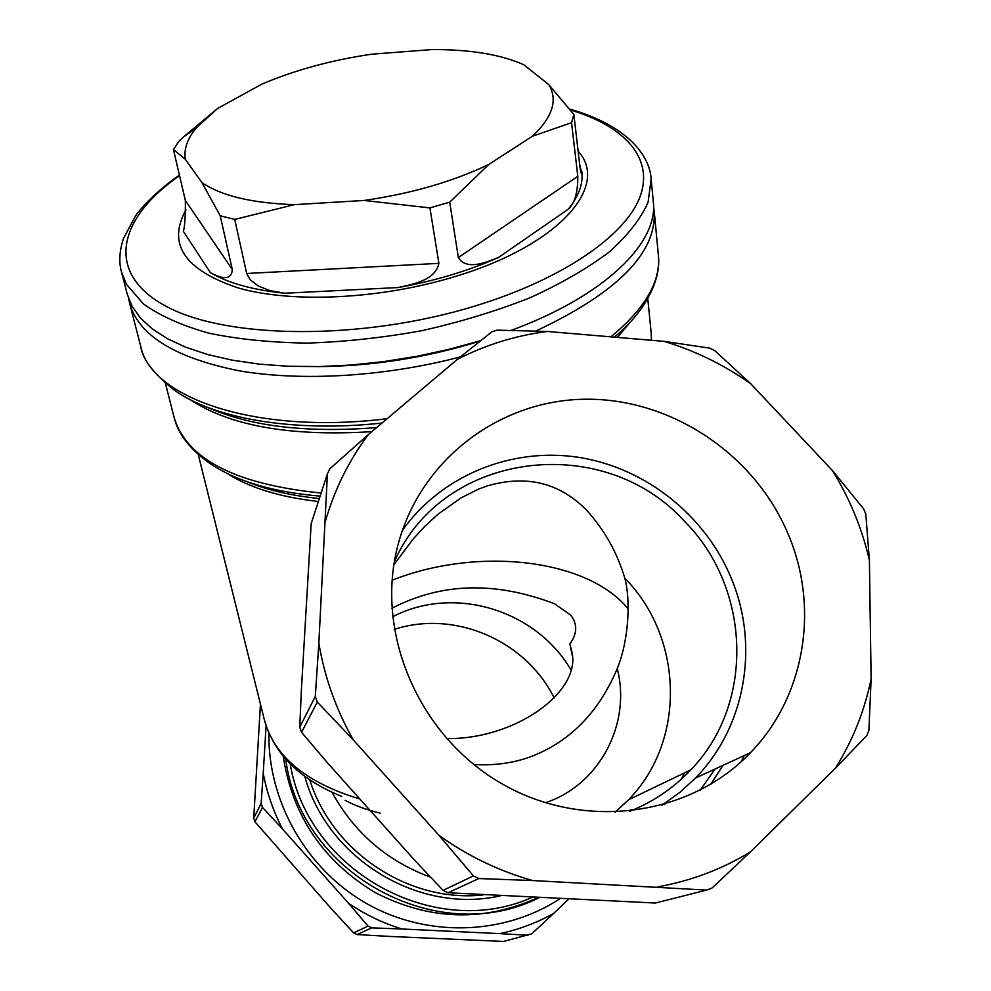 <?xml version="1.0" encoding="UTF-8"?>
<svg xmlns="http://www.w3.org/2000/svg" width="991" height="991" viewBox="0 0 991 991"><rect width="100%" height="100%" fill="white"/><g stroke="black" fill="none" stroke-linecap="round" stroke-linejoin="round"><path stroke-width="1.49" d="M318.148 366.608C372.703 366.15 426.687 357.652 480.09 341.102M579.624 164.159L581.717 173.214C581.432 174.552 580.875 172.768 580.057 167.851L573.888 114.522L548.865 84.706L523.818 64.737C500.703 54.493 470.192 49.439 432.299 49.55L371.452 54.22C331.415 60.104 294.835 70.101 261.686 84.21L217.549 108.514L196.107 128.037C187.386 138.752 183.769 149.145 185.28 159.217L201.929 182.592C221.166 195.822 251.962 203.18 294.339 204.654L364.143 200.455C411.463 193.592 453.036 181.564 488.86 164.395L532.452 136.225C552.557 117.198 558.032 100.029 548.865 84.706M210.426 272.698L183.385 231.361C184.859 226.097 185.515 215.79 185.354 200.442L232.315 269.564C231.361 283.228 217.041 276.204 210.426 272.698C228.351 283.178 253.151 290.029 284.813 293.237L269.8 290.586L258.193 285.953L250.116 279.66L246.66 273.479L438.889 263.358C435.396 280.428 412.962 284.206 398.159 287.551C435.123 280.862 468.594 270.828 498.572 257.437C486.767 262.02 466.724 271.113 458.338 257.549L577.803 176.324L571.559 122.698L573.888 114.522M577.803 176.324C577.902 192.304 574.768 203.217 568.4 209.076C578.781 196.02 583.253 183.62 581.853 171.864L581.779 171.208M458.338 257.549L449.716 202.139L488.86 164.395M438.889 263.358L429.921 207.912L449.716 202.139M246.66 273.479L234.731 219.42L294.339 204.654M232.315 269.564L220.225 215.778L234.731 219.42M185.354 200.442L173.437 149.554L185.28 159.217M217.549 108.514L183.087 137.278L178.677 141.54L173.437 149.554M532.452 136.225L571.559 122.698M364.143 200.455L429.921 207.912M201.929 182.592L220.225 215.778M179.396 175.011C159.724 189.17 145.12 202.746 135.594 215.741L123.441 238.534C119.354 251.181 118.734 262.429 121.583 272.302L127.269 294.253L132.187 306.492L140.573 318.185L152.403 329.012L167.615 338.798L186.122 347.358L207.714 354.53L232.167 360.154L259.147 364.106L288.282 366.274L319.114 366.583L351.173 365.022L383.901 361.579L416.753 356.314L449.183 349.303L480.623 340.681M511.195 330.362C605.005 295.851 658.718 242.584 653.28 201.483L651.137 178.9C649.7 154.782 626.423 125.176 569.775 109.109M185.936 209.981C166.996 244.096 184.599 270.134 238.744 288.121C292.642 303.32 379.466 299.307 452.937 277.17C558.156 246.288 610.382 186.419 578.125 151.152M380.185 813.153C366.298 809.746 354.617 805.46 345.128 800.294M568.438 899.233L553.721 913.38C536.862 922.807 518.9 929.558 499.823 933.633L401.863 928.988C382.922 923.104 365.184 914.569 348.646 903.383L282.485 828.972C273.33 811.282 266.913 792.75 263.222 773.364L266.096 725.771M554.192 697.949C525.602 640.297 454.535 609.7 394.269 629.384M553.721 913.38L531.733 933.844L503.465 941.45L389.81 936.421L357.082 934.587L371.712 927.861L368.02 926.077L348.646 903.383M357.082 934.587L353.626 932.927L330.66 907.967L254.96 821.812L262.479 807.368L261.141 803.503L263.222 773.364M254.96 821.812L253.721 818.182L260.447 704.155M353.626 932.927L368.02 926.077M253.721 818.182L261.141 803.503M527.992 935.244L499.823 933.633M401.863 928.988L371.712 927.861M282.485 828.972L262.479 807.368M570.965 669.891C535.66 609.552 453.593 584.826 392.597 616.823M391.903 608.263C441.218 582.634 495.475 581.16 554.65 603.829L570.742 615.176C577.617 624.008 577.332 633.608 569.875 643.977L572.092 652.71C580.441 692.585 514.651 739.62 446.483 738.58M628.083 608.734C586.115 557.883 476.101 546.859 392.114 580.243M473.698 764.495C493.592 765.758 512.409 763.243 530.148 756.938C569.577 742.073 598.614 712.64 617.244 668.615C629.136 639.43 630.61 599.084 624.813 578.224C683.233 637.126 686.614 740.475 628.554 799.774L615.138 812.335M393.885 564.771L412.987 539.203L424.619 526.555L437.898 514.304L461.137 497.829L478.492 489.158L487.423 485.85C536.366 471.852 566.542 490.557 585.619 509.139C603.977 529.058 617.046 552.086 624.813 578.224M394.381 561.686C442.742 450.657 603.544 431.258 684.707 521.526C750.608 587.539 755.514 703.251 690.789 769.871C673.607 788.043 653.242 801.855 629.706 811.319M661.914 805.237L679.529 792.664L695.422 778.096C745.418 727.072 759.205 646.615 732.064 580.169C706.348 516.088 646.12 467.987 578.917 457.371C511.715 446.953 441.751 475.098 402.309 530.47M789.059 536.267C819.235 608.846 804.89 696.797 750.472 752.677C690.083 816.212 584.467 830.879 502.883 784.315C421.101 738.122 376.617 638.229 396.35 551.628C415.898 464.147 495.104 401.491 582.274 399.286C669.495 396.858 755.489 453.68 789.059 536.267M869.392 560.138L871.126 678.885L868.884 730.342L866.828 735.533L835.401 768.198L750.41 851.938L711.996 888.035L706.608 890.079L532.663 880.541L478.839 878.546L473.401 875.92L439.013 835.376L353.254 739.868L317.293 702.037L315.299 696.425L318.842 643.233L327.426 473.723L329.929 468.718L368.367 434.554L457.309 359.386L491.932 331.762L497.16 330.152L547.404 331.465L664.106 341.362L709.705 348.126L714.697 350.579L750.596 383.604L832.403 470.527L863.644 508.891L865.8 514.069L869.392 560.138C861.997 528.277 849.659 498.411 832.403 470.527M750.596 383.604C723.913 364.775 695.087 350.69 664.106 341.362M547.404 331.465C515.679 335.503 485.652 344.818 457.309 359.386M368.367 434.554C348.981 460.394 334.698 489.195 325.494 520.956M318.842 643.233C324.54 677.088 336.011 709.296 353.254 739.868M439.013 835.376C467.777 856.001 498.993 871.064 532.663 880.541M657.764 886.883C691.173 880.838 722.055 869.194 750.41 851.938M835.401 768.198C852.706 740.562 864.61 710.782 871.126 678.885M315.299 696.425L299.753 727.171L301.413 689.377L311.186 523.595L327.426 473.723M299.753 727.171L301.549 732.287L317.293 702.037M301.549 732.287L327.253 762.587L415.44 861.092L443.064 890.364L473.401 875.92M443.064 890.364L448.006 892.742L478.839 878.546M448.006 892.742L655.361 903.036L706.608 890.079M653.527 206.487L654.184 210.996C656.934 252.68 617.492 292.692 535.858 331.031M460.344 356.921C384.669 376.791 300.843 381.671 238.435 370.659C174.986 357.825 138.728 335.441 129.66 303.506L128.669 298.749M572.439 656.339L569.875 643.977M121.583 272.302L126.476 284.355L143.472 303.977C159.985 315.77 181.65 325.469 208.469 333.087C237.927 339.244 270.84 342.576 307.198 343.097C344.843 341.87 383.121 337.72 422.03 330.647C460.381 322.001 496.305 311.075 529.764 297.87C561.03 283.661 587.539 268.338 609.304 251.912C627.91 235.226 640.843 218.689 648.089 202.275L651.137 178.9M498.572 257.437L568.4 209.076M284.813 293.237L398.159 287.551M570.457 109.989C624.826 126.241 654.481 158.362 639.864 197.197C625.061 235.908 562.541 279.289 475.073 306.008C361.653 340.879 226.233 339.294 165.745 306.108C104.489 273.07 117.731 218.367 179.544 175.642M684.57 772.856L681.238 779.248M666.014 802.599L664.527 804.506M715.031 769.053L700.117 790.298M309.762 779.867C332.295 852.074 408.75 902.974 482.989 894.96M331.96 792.243C354.344 832.861 387.221 861.179 430.577 877.208M285.742 759.18C300.112 873.653 437.836 948.982 538.918 897.772M537.717 897.71C483.695 922.125 429.611 920.453 375.44 892.718C323.227 861.328 292.469 815.828 283.191 756.207M631.143 809.399L630.549 810.985M559.878 898.812C503.701 935.479 426.848 937.82 366.521 903.519C306.231 869.119 267.818 801.149 268.883 733.092M617.244 668.615C631.515 723.616 599.58 784.996 545.31 802.76M321.146 493.035C235.449 484.364 186.407 459.056 174.02 417.1L165.423 383.282M651.508 340.297L651.186 332.939L651.471 340.285M371.786 431.655C290.586 436.684 229.974 425.969 189.95 399.522M630.239 322.149L617.418 337.398M387.109 418.71C257.09 434.876 150.942 398.444 140.734 346.317L129.66 303.506M614.47 337.151C626.163 327.203 635.479 317.145 642.391 306.987C657.343 284.863 659.82 267.013 658.358 255.034C660.947 281.382 645.104 308.659 610.852 336.841M376.617 427.579C306.64 433.129 250.314 426.415 207.627 407.4M616.291 335.59L614.655 337.163M140.734 346.317C142.258 358.816 153.246 373.26 173.698 389.661C212.83 418.45 293.485 432.733 381.969 423.058M226.282 472.967C248.964 487.584 279.673 497.098 318.384 501.508M359.832 798.981C305.946 782.729 274.098 756.282 264.312 719.627L198.225 454.46M741.318 761.608L744.167 755.588M722.935 765.399L710.72 784.364M246.536 481.515C266.988 490.025 291.255 495.698 319.35 498.535M174.02 417.1C176.955 429.883 186.37 447.635 211.715 464.63C237.741 481.663 273.888 492.168 320.13 496.132M532.018 897.425C434.826 941.202 307.718 871.064 290.227 763.937M304.782 776.374C327.203 858.627 418.351 914.42 500.195 895.852M196.107 128.037L183.087 137.278M580.961 172.558L581.729 173.214M690.789 769.871L628.554 799.774L614.94 812.335M750.472 752.677L695.422 778.096M651.186 332.939L647.767 298.502M658.358 255.034L654.184 210.996M264.312 719.627C273.875 753.779 299.703 779.384 341.784 796.43"/></g></svg>
